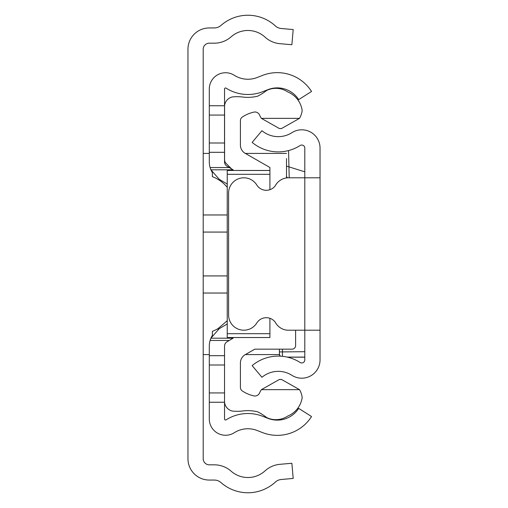<?xml version="1.0" encoding="UTF-8"?>
<svg xmlns="http://www.w3.org/2000/svg" width="508" height="508" viewBox="0 0 508 508"><rect width="100%" height="100%" fill="white"/><g stroke="black" fill="none" stroke-linecap="round" stroke-linejoin="round"><path stroke-width="0.76" d="M203.2 458.724L203.2 49.276A6.096 6.096 0 0 1 209.296 43.18L214.3 43.18A25.4 25.4 0 0 0 231.102 36.83A25.4 25.4 0 0 1 265.043 37.135A25.4 25.4 0 0 0 279.965 43.688L291.871 44.729L293.199 29.553L281.299 28.511A10.16 10.16 0 0 1 275.323 25.889A40.64 40.64 0 0 0 221.024 25.4A10.16 10.16 0 0 1 214.3 27.94L209.296 27.94A21.336 21.336 0 0 0 187.96 49.276L187.96 458.724A21.336 21.336 0 0 0 209.296 480.06L214.3 480.06A10.16 10.16 0 0 1 221.024 482.6A40.64 40.64 0 0 0 275.323 482.111A10.16 10.16 0 0 1 281.299 479.489L293.199 478.447L291.871 463.271L279.965 464.312A25.4 25.4 0 0 0 265.043 470.865A25.4 25.4 0 0 1 231.102 471.17A25.4 25.4 0 0 0 214.3 464.82L209.296 464.82A6.096 6.096 0 0 1 203.2 458.724M187.96 347.669L187.96 346.558M209.296 105.753L224.536 105.753L224.536 89.002A1.016 1.016 0 0 1 226.098 88.144A40.64 40.64 0 0 0 262.674 91.707L268.027 89.618A25.4 25.4 0 0 1 298.685 99.638L311.537 91.453A40.64 40.64 0 0 0 262.49 75.425L257.137 77.514A25.4 25.4 0 0 1 234.277 75.279A16.256 16.256 0 0 0 209.296 89.002L209.296 161.849A20.32 20.32 0 0 0 210.115 167.551L210.922 169.812L219.278 179.343L227.241 184.048M209.296 143.002L224.536 143.002L224.536 105.753M224.536 143.002L224.536 161.849A5.08 5.08 0 0 0 227.032 166.224L233.109 169.812L210.922 169.812M227.241 320.713L218.097 328.574A35.687 35.687 0 0 1 212.376 331.343L212.376 335.394A20.32 20.32 0 0 0 210.115 340.449L210.922 338.188L233.109 338.188L227.032 341.776A5.08 5.08 0 0 0 224.536 346.151L224.536 364.998L209.296 364.998L209.296 418.998A16.256 16.256 0 0 0 234.277 432.721A25.4 25.4 0 0 1 257.137 430.486L262.49 432.575A40.64 40.64 0 0 0 311.537 416.547L298.685 408.362A25.4 25.4 0 0 1 268.027 418.382L262.674 416.293A40.64 40.64 0 0 0 226.098 419.856A1.016 1.016 0 0 1 224.536 418.998L224.536 392.938L209.296 392.938M224.536 400.425L224.536 355.689L209.296 355.689L209.296 346.151L209.296 364.998M229.279 340.449L210.115 340.449A20.32 20.32 0 0 0 209.296 346.151M227.241 323.952L219.278 328.657L210.922 338.188M229.279 167.551L210.115 167.551A20.32 20.32 0 0 0 212.376 172.606L212.376 176.663A35.687 35.687 0 0 1 227.241 187.293M320.04 177.8L320.04 148.095A18.288 18.288 0 0 0 291.922 132.671A25.4 25.4 0 0 1 261.95 130.708L252.152 142.386A40.64 40.64 0 0 0 300.114 145.523A3.048 3.048 0 0 1 304.8 148.095L304.8 330.2L287.153 330.2A15.24 15.24 0 0 1 275.203 322.129A11.176 11.176 0 0 0 256.794 322.986A15.24 15.24 0 0 1 228.6 314.96L228.6 193.04A15.24 15.24 0 0 1 256.794 185.014A11.176 11.176 0 0 0 275.203 185.871A15.24 15.24 0 0 1 287.528 177.8L320.04 177.8L320.04 330.2L304.8 330.2L304.8 359.905A3.048 3.048 0 0 1 300.114 362.477A40.64 40.64 0 0 0 252.152 365.614L261.95 377.292A25.4 25.4 0 0 1 291.922 375.329A18.288 18.288 0 0 0 320.04 359.905L320.04 330.2M231.616 168.929L226.073 163.392A5.08 5.08 0 0 1 224.587 159.798L224.587 107.588A9.995 9.995 0 0 1 232.296 96.952A43.999 43.999 0 0 1 242.487 97.015A41.961 41.961 0 0 0 257.632 96.203A56.528 56.528 0 0 0 266.751 90.405A21.241 21.241 0 0 1 287.687 91.923A23.508 23.508 0 0 1 302.158 110.484A20.485 20.485 0 0 1 299.51 118.364L281.553 128.524A22.911 22.911 0 0 1 279.356 128.524L261.398 118.364L299.51 118.364M224.536 402.019A10.103 10.103 0 0 0 232.296 411.055A43.999 43.999 0 0 0 242.487 410.997A41.961 41.961 0 0 1 257.632 411.804A56.528 56.528 0 0 1 266.751 417.608A21.241 21.241 0 0 0 287.687 416.084A23.59 23.59 0 0 0 302.177 397.548A20.517 20.517 0 0 0 299.517 389.649L261.398 389.649A22.911 22.911 0 0 0 259.664 392.735A5.061 5.061 0 0 1 253.276 395.738A33.503 33.503 0 0 1 242.481 391.065A4.293 4.293 0 0 1 240.417 387.623L240.417 363.29A9.538 9.538 0 0 1 245.046 354.755L254.813 349.161L292.049 349.161A3.556 3.556 0 0 0 295.605 345.605L295.605 330.2M269.913 318.3L269.913 337.534L227.241 337.534L227.241 170.466L269.913 170.504L269.913 167.488L245.046 153.251A9.538 9.538 0 0 1 240.417 144.716L240.417 120.383A4.293 4.293 0 0 1 242.481 116.948A33.503 33.503 0 0 1 253.276 112.268A5.061 5.061 0 0 1 259.664 115.272A22.911 22.911 0 0 0 261.398 118.364M233.153 170.466L232.499 169.812M231.445 337.534L230.626 338.188M227.241 170.466L269.913 170.466L269.913 189.7M261.398 389.649L279.349 379.489A22.911 22.911 0 0 1 281.553 379.489L299.517 389.649M218.097 328.574L218.097 329.413L218.097 328.574M279.349 379.489L281.553 379.489M279.356 128.524L281.553 128.524M279.4 354.089L279.4 349.161L279.4 354.089A3.048 3.004 180 0 0 280.238 356.152M286.512 177.908L286.512 158.54M288.557 150.571L289.204 177.8M304.8 171.837L286.512 166.097M287.42 177.806A3.048 3.035 180 0 1 286.512 175.647M209.296 152.311L224.536 152.311M209.296 402.247L224.536 402.247M209.296 115.062L224.536 115.062M227.241 275.927L203.2 275.927M227.241 214.967L203.2 214.967M227.241 232.073L203.2 232.073M227.241 293.033L203.2 293.033M227.241 333.692L269.913 333.692M227.241 174.308L269.913 174.308M282.448 349.161L282.448 356.324M287.153 357.092L304.8 357.092M279.4 351.93L304.8 351.701M279.438 354.584L245.351 354.584M209.296 354.584L203.2 354.584M286.512 153.416L245.332 153.416M209.296 153.416L203.2 153.416M280.175 356.152L279.4 354.12M287.496 357.168L304.8 357.168"/></g></svg>
